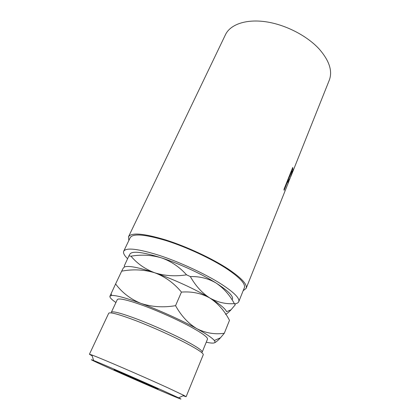 <?xml version="1.0" encoding="UTF-8"?>
<svg xmlns="http://www.w3.org/2000/svg" width="420" height="420" viewBox="0 0 420 420"><rect width="100%" height="100%" fill="white"/><g stroke="black" fill="none" stroke-linecap="round" stroke-linejoin="round"><path stroke-width="0.63" d="M111.704 369.227C142.81 383.219 192.26 404.429 178.631 397.829L163.643 390.931C140.71 380.572 101.435 363.526 93.655 360.528C86.84 357.835 95.676 362.045 111.704 369.227M92.159 355.84L89.418 354.26L91.891 355.005C100.175 357.95 143.031 376.435 167.822 387.802L183.892 395.388L186.118 396.706L183.094 395.756M186.06 341.05C197.19 347.009 202.566 350.695 202.193 352.118L207.48 339.192C207.984 337.47 202.755 333.548 191.793 327.427C178.93 320.35 159.479 311.551 143.871 305.77C127.601 299.906 118.739 297.848 117.29 299.602L111.358 312.244C112.639 310.858 121.427 313.22 137.734 319.331C153.379 325.327 173.003 334.152 186.06 341.05M186.118 396.706L203.249 354.743C203.627 353.32 198.035 349.534 186.475 343.381C172.888 336.236 152.413 327.028 136.112 320.759C119.138 314.36 110.003 311.855 108.707 313.246L89.418 354.26M123.664 374.225L114.014 369.716L158.088 389.062L123.664 374.225M127.596 258.72C124.273 255.47 122.987 252.961 123.727 251.191C126.257 247.359 138.159 248.771 159.442 255.428C179.865 262.148 204.892 273.735 220.742 283.752C233.951 292.288 239.957 298.263 238.76 301.686C238.261 302.857 236.859 303.581 234.549 303.854M123.727 251.191L130.226 237.615C132.977 233.305 144.968 234.313 166.194 240.644C186.548 247.076 211.328 258.62 226.916 268.873C239.894 277.62 245.71 283.899 244.356 287.716L238.76 301.686M289.165 180.605L288.068 183.152L288.162 180.164L284.104 190.312L283.967 189.347L292.735 167.449L292.856 169.654L292.394 172.347L290.64 176.941M128.835 240.513L128.51 236.77C131.345 232.328 143.708 233.368 165.606 239.899C186.611 246.535 212.195 258.468 228.239 269.036C241.568 278.035 247.532 284.487 246.136 288.404L243.159 290.698M128.51 236.77L225.482 34.65C230.239 24.591 245.642 18.958 265.398 21.709C285.133 24.454 306.999 35.648 319.279 49.13C329.385 60.785 332.719 71.148 329.275 80.215L291.375 175.13M130.982 256.184C141.461 254.41 151.646 254.982 161.542 257.891C171.108 261.303 179.45 266.947 186.564 274.838C175.34 276.575 164.74 275.893 154.765 272.79C145.189 269.173 137.256 263.639 130.982 256.184L128.898 255.932L129.853 254.2C131.964 250.693 142.527 251.921 161.542 257.891C179.582 263.771 202.036 274.139 216.101 283.033C228.974 291.344 234.281 296.93 232.029 299.786M216.101 283.033C223.613 288.125 229.698 294.987 234.344 303.623C225.908 304.253 217.744 302.384 209.843 298.022C202.13 293.055 195.626 285.905 190.334 276.57C199.778 276.323 208.367 278.476 216.101 283.033M225.561 314.365C227.031 313.698 228.863 312.17 231.053 309.771L235.284 304.747L234.344 303.623M190.334 276.57L186.564 274.838M231.053 309.771L226.595 311.708C225.362 308.647 219.781 304.085 209.843 298.022C195.536 289.343 172.856 278.938 154.765 272.79C138.747 267.451 128.688 265.498 124.583 266.926L123.317 267.986L121.664 271.168C132.998 269.02 144.034 269.561 154.765 272.79C165.091 276.67 173.985 283.106 181.451 292.1C191.872 291.307 201.338 293.281 209.843 298.022C218.053 303.445 224.6 310.879 229.488 320.334L224.301 333.26C214.94 334.635 205.842 333.139 197.001 328.766C182.191 320.549 159.054 310.07 140.858 303.366C125.758 297.864 116.036 295.229 111.689 295.459L109.93 296.221C109.552 297.402 111.547 299.507 115.915 302.531M128.898 255.932L124.246 265.949L124.583 266.926M206.257 342.185C209.696 342.962 212.158 343.245 213.644 343.03C215.203 342.788 215.428 341.948 214.321 340.515C212.284 337.974 206.514 334.058 197.001 328.766C188.417 323.61 181.267 315.913 175.549 305.666C163.28 307.734 151.715 306.968 140.858 303.366C130.489 299.077 122.073 292.609 115.6 283.957L109.93 296.221M214.421 342.809C216.032 342.137 218.053 340.457 220.484 337.764L224.301 333.26M175.549 305.666L181.451 292.1M115.6 283.957L121.664 271.168M292.394 172.347L291.958 172.19M288.162 180.164L287.7 180.023M289.034 179.834L288.96 180.616L289.926 178.742L291.921 172.678L291.953 170.693L289.06 177.922L289.034 179.834L287.926 179.461M289.06 177.922L288.598 177.786M291.953 170.693L291.491 170.552M292.856 169.654L291.963 169.37M178.631 397.829L183.892 395.388M246.136 288.404L288.304 182.81M111.689 295.459L111.085 293.669M214.321 340.515L220.484 337.764M288.96 180.616L288.173 180.332M93.655 360.528L91.891 355.005"/></g></svg>

